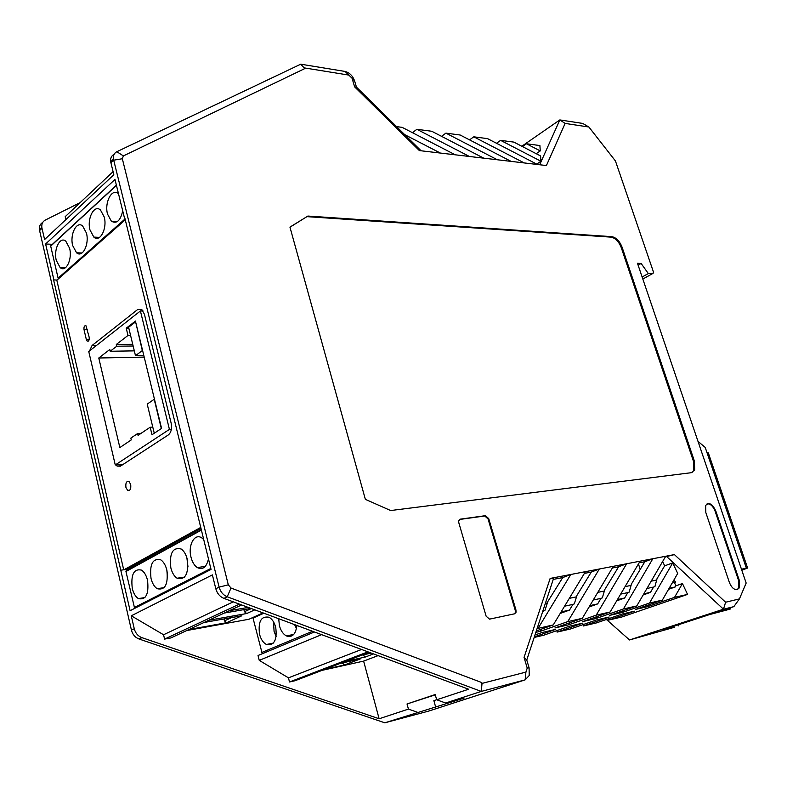 <?xml version="1.0" encoding="UTF-8"?>
<svg xmlns="http://www.w3.org/2000/svg" width="787" height="787" viewBox="0 0 787 787"><rect width="100%" height="100%" fill="white"/><g stroke="black" fill="none" stroke-linecap="round" stroke-linejoin="round"><path stroke-width="1.18" d="M125.93 487.438L127.632 490.399C130.13 490.97 131.154 488.993 130.701 484.438L128.999 481.496C126.5 480.916 125.477 482.893 125.93 487.438M187.995 566.945L186.883 557.835M170.848 567.889C169.274 553.241 172.717 546.945 181.167 549.011C183.971 550.959 185.998 554.353 187.257 559.203C188.831 573.861 185.437 580.206 177.065 578.229C174.183 576.271 172.107 572.828 170.848 567.889M208.476 558.967C206.45 567.329 202.712 570.191 197.262 567.565C194.359 565.558 192.274 562.115 191.015 557.216C187.739 545.165 194.714 532.671 201.905 537.993L203.685 539.528M132.265 588.332C130.74 574.5 133.829 568.43 141.522 570.113C144.287 571.962 146.284 575.336 147.523 580.245C149.048 594.096 145.998 600.215 138.364 598.602C135.531 596.743 133.495 593.319 132.265 588.332M151.015 578.396C149.471 564.171 152.727 557.993 160.784 559.852C163.568 561.751 165.585 565.145 166.824 570.024C168.379 584.259 165.162 590.486 157.174 588.706C154.321 586.797 152.265 583.364 151.015 578.396M276.178 636.604L274.073 631.42L273.601 623.048L274.122 622.95M296.483 628.538L294.554 624.603M259.553 634.302C257.959 621.553 261.117 615.857 268.997 617.224C272.105 618.976 274.348 622.33 275.716 627.278C277.309 640.028 274.201 645.763 266.39 644.484C263.202 642.733 260.92 639.339 259.553 634.302M296.876 625.458C295.735 634.352 292.223 637.834 286.33 635.896C283.104 634.106 280.802 630.692 279.415 625.675L278.696 618.71M56.29 260.389L60.166 267.629C65.892 272.745 72.532 259.376 69.62 248.328L65.813 241.196C59.999 235.982 53.418 249.44 56.29 260.389M89.974 229.932L93.83 237.094C99.949 242.809 107.416 228.633 104.248 217.035L100.47 209.991C94.253 204.167 86.845 218.442 89.974 229.932M72.679 245.574L76.555 252.775C82.468 258.175 89.502 244.423 86.462 233.109L82.665 226.017C76.654 220.508 69.679 234.359 72.679 245.574M118.493 193.7C112.059 187.65 104.268 202.348 107.514 214.084L111.351 221.186C116.692 224.157 120.48 220.704 122.713 210.837M737.153 589.67C733.986 589.847 731.379 587.407 729.333 582.331L705.821 512.544L705.644 505.51C708.89 501.88 712.265 503.68 715.777 510.93L739.219 580.108L739.249 587.928L737.153 589.67M550.152 578.435L553.605 578.297L526.759 659.998L529.09 667.809L527.221 668.074L524.053 657.391L550.152 578.435L674.4 554.599L725.614 602.232L739.436 598.897L746.165 583.049L637.47 263.291L641.13 263.468L648.331 273.551L652.423 273.719L653.348 273.01L653.22 271.308L615.444 160.971L588.892 127.022L565.125 123.421L546.414 165.545L419.363 150.583L354.632 86.875L356.462 87.141L354.573 80.815C352.674 75.768 349.507 72.64 345.07 71.44L300.752 64.19L304.746 68.607L123.382 155.924L116.85 151.704L300.752 64.19L304.746 68.607M231.004 588.037L481.782 682.565L481.28 691.419L482.028 683.401L525.913 672.098L525.155 679.87L481.28 691.419L227.227 596.782L231.004 588.037L228.299 584.82L122.329 158.748L123.382 155.924M481.782 682.565L482.028 683.401M662.664 561.456L664.641 565.853L657.037 578.652L654.932 586.571L653.564 587.053L650.495 592.355L643.176 594.942M639.093 562.833L644.838 561.721L631.459 583.993L629.187 592.109L627.81 592.591L624.632 598.022L616.703 600.835M612.335 567.998L618.631 566.778L604.79 589.561L602.33 597.874L600.953 598.366L597.658 603.914L589.079 606.993M584.397 573.389L591.293 572.06L576.96 595.365L574.303 603.895L572.926 604.396L569.503 610.082L560.206 613.427M553.231 579.409L562.744 577.569L547.89 601.435L545.027 610.191L542.902 610.85M564.584 606.187L572.926 604.396M593.231 600.028L600.953 598.366M620.658 594.136L627.81 592.591M646.934 588.479L653.564 587.053M672.147 583.059L675.767 582.095L673.761 580.245M432.378 142.978L431.797 142.683M354.632 86.875L352.064 78.238L354.573 80.815M345.07 71.44L352.064 78.238M348.887 75.099L304.559 67.938M527.221 668.074L525.913 672.098M307.894 216.051L611.833 236.661C616.191 237.546 619.595 241.009 622.035 247.069L694.38 461.054L694.675 469.918L691.34 472.692L390.627 510.537L365.355 499.342L289.95 227.118L307.894 216.051L289.97 227.207M458.821 522.794L458.683 520.915L460.267 519.154L485.422 515.682L488.717 518.594L515.947 609.964L516.026 612.286L514.619 613.801L489.553 619.133L486.14 616.231L458.821 522.794M623.442 610.574L622.33 612.463L649.501 603.049L672.737 562.882L664.641 565.853M665.192 557.107L666.658 556.557L723.46 609.207L629.531 639.959L606.393 619.467M649.501 603.049L662.329 600.127L677.696 573.418L672.737 562.882M534.166 637.46L543.699 635.227L569.621 626.167L582.951 623.088L557.068 632.109L570.555 628.961L596.398 619.979L609.197 617.018L583.393 625.97L596.349 622.94L622.114 614.037L634.411 611.194L608.685 620.067L621.848 616.988L687.553 594.401L682.447 583.531L675.944 585.813L674.41 582.577M665.684 556.271L636.781 605.941L609.561 615.404L622.33 612.463M597.323 616.477L596.133 618.493L623.402 608.981L652.817 558.74L644.838 561.721M640.057 561.19L610.132 611.991L582.813 621.553L596.133 618.493M570.103 622.615L568.814 624.77L596.182 615.168L626.649 563.758L618.631 566.778M613.339 566.315L582.321 618.316L554.924 627.967L568.814 624.77M541.712 629.02L540.305 631.322L567.742 621.632L599.34 569.001L591.293 572.06M585.439 571.667L553.271 624.917L536.311 630.928M542.164 613.122L543.64 610.692M562.744 577.569L570.811 574.471L538.033 628.38L537.029 628.744M540.305 631.322L535.849 632.345M648.518 604.908L647.494 606.679L635.227 609.502L662.329 600.127M675.944 585.813L675.315 586.925L669.147 588.273M650.495 592.355L643.835 593.811M624.632 598.022L617.441 599.596M597.658 603.914L589.896 605.616M569.503 610.082L561.131 611.912M656.673 580.019L651.193 581.17M631.066 585.39L625.065 586.649M604.367 590.988L597.795 592.375M576.497 596.841L569.326 598.346M547.398 602.95L545.361 603.373M356.462 87.141L421.094 150.789M496.489 143.273L500.611 140.361L540.935 161.246L536.695 164.099M539.675 164.749L559.842 119.919L521.82 146.244M522.42 146.549L526.444 143.765L539.902 145.546L540.256 150.927L536.193 153.691M500.611 140.361L513.842 142.103L540.59 155.964L540.935 161.246M537.442 164.483L487.527 138.63L473.784 136.82L524.221 162.929M469.554 139.87L473.784 136.82M511.127 161.384L460.179 135.02L445.895 133.131L497.374 159.771M441.556 136.338L445.895 133.131M483.759 158.167L431.738 131.262L416.874 129.304L469.445 156.485M412.427 132.678L416.874 129.304M455.27 154.813L402.137 127.356L396.54 126.618M404.666 134.616L440.376 153.062M565.125 123.421L559.842 119.919L582.705 123.431L588.892 127.022M641.13 263.468L638.109 265.18M642.123 277.004L648.331 273.551M629.531 639.959L674.469 627.269L662.379 630.003L709.51 614.588L730.179 609.099L714.055 613.103L733.838 606.639L739.436 598.897M725.614 602.232L723.46 609.207L733.838 606.639M666.658 556.557L674.4 554.599M636.781 605.941L623.402 608.981M610.132 611.991L596.182 615.168M582.321 618.316L567.742 621.632M553.271 624.917L538.033 628.38M526.759 659.998L524.053 657.391M737.065 589.689L738.56 588.164L738.531 580.344L715.108 511.196C713.012 506.071 710.346 503.621 707.1 503.828M691.891 472.584L693.8 470.282L693.504 461.428L621.228 247.541C618.789 241.481 615.395 238.018 611.027 237.133L307.097 216.661M514.462 613.84L515.318 612.552L515.239 610.23L488.029 518.899L484.743 515.987L459.48 519.479M116.85 151.704C114.174 153.111 113.043 155.58 113.446 159.131L219.111 587.132C220.449 591.854 223.154 595.07 227.227 596.782L223.911 598.376L468.649 689.235L436.677 699.781L445.639 703.017L481.28 691.419M647.494 606.679L674.538 597.353L687.553 594.401M674.538 597.353L682.447 583.531M675.315 586.925L668.557 589.296M529.09 667.809L529.218 675.512L525.155 679.87L428.59 711.114L384.813 722.81L139.053 639.005L141.896 637.647C137.991 636.122 135.443 633.161 134.262 628.764L131.281 615.798L163.558 634.755L164.581 639.093L170.848 637.942L241.639 604.957M526.444 143.765L540.256 150.927M730.179 609.099L730.405 607.761M741.629 569.729L742.515 569.532L741.669 569.827M583.393 625.97L583.285 624.544M557.068 632.109L556.989 630.584M534.983 634.981L541.692 632.62L555.602 629.403L534.363 636.86M445.639 703.017L464.055 698.138L384.813 722.81M608.685 620.067L608.548 618.73M428.59 711.114L429.112 710.946M678.689 625.891L678.945 624.583M200.96 528.461L126.677 569.355L129.983 568.893M124.71 217.546L211.054 569.434L130.101 610.702L120.775 570.201L124.002 569.749L200.705 527.438M124.002 569.749L129.944 568.912M186.716 630.544L248.938 619.261L263.035 612.896M322.149 670.337L363.624 661.1L379.127 718.767L141.896 637.647M321.617 634.647L259.248 660.372L288.455 677.843L289.508 681.985L295.007 680.745L369.162 652.295M259.248 660.372L258.028 655.502L314.436 631.981M124.356 217.527L114.981 179.456L45.616 244L52.424 244.295M134.262 628.764L131.439 630.151L39.596 230.571L41.996 228.279L44.593 239.543L113.82 174.734L110.672 161.768C110.278 158.226 111.41 155.757 114.076 154.35M53.91 279.956L57.077 280.034L53.91 279.956L45.616 244M41.996 228.279L41.819 227.286C41.514 223.921 42.665 221.521 45.292 220.075L80.146 202.633M113.062 171.684L65.203 216.671L65.892 219.603M223.911 598.376C219.839 596.664 217.143 593.457 215.805 588.745L212.392 574.894L131.281 615.798M53.654 280.182L120.775 570.201M57.077 280.034L125.271 219.809M42.714 222.465C40.206 223.941 39.114 226.302 39.419 229.568L39.596 230.571M251.328 608.548L244.432 611.715L246.734 613.526L208.752 620.274M224.285 613.043L250.886 608.39M248.259 607.407L229.273 610.712M223.97 618.946L224.443 620.894L226.715 622.665L188.949 629.511M203.941 622.527L241.865 615.749L226.715 622.665M163.558 634.755L233.267 601.848M436.677 699.781L435.211 694.547L407.027 703.971L408.433 709.097L379.127 718.767M378.104 655.62L363.624 661.1M369.801 652.531L366.89 653.171M366.289 654.164L363.2 655.355L365.296 657.037L345.345 661.434M361.656 655.178L371.267 653.082M340.279 663.382L360.22 658.975L344.391 665.005L324.5 669.432M288.455 677.843L361.548 649.472M342.207 662.949L344.391 665.005M131.439 630.151C132.61 634.538 135.148 637.49 139.053 639.005M417.326 712.225L408.433 709.097M56.831 280.251L123.697 569.788M89.384 354.248L114.833 463.09M115.896 464.91L117.125 466.091L120.391 466.189L168.408 434.877C171.212 432.427 172.117 428.453 171.104 422.953L144.405 314.239L141.778 309.507L137.725 309.488L92.079 345.493L89.531 350.913M86.324 339.492L87.209 341.096C88.764 341.46 89.423 340.161 89.167 337.22L85.98 325.759C84.416 325.405 83.766 326.694 84.022 329.645L86.324 339.492L89.206 339.463M244.432 611.715L243.901 609.61M164.581 639.093L239.386 604.121M435.29 694.832L407.027 703.971M289.508 681.985L367.932 651.843M435.732 707.336L433.863 700.637L436.657 699.712M252.863 617.48L262.258 653.741M126.677 569.355L125.95 571.51L134.636 608.39M640.215 569.424L638.444 563.935M161.335 428.561L154.193 399.275L147.208 404.115L154.262 433.234M135.374 322.001L128.606 327.274L135.482 355.685L142.329 350.569L135.649 322.001M135.482 355.685L143.814 355.527M171.359 429.269L169.431 429.387L115.266 464.96L123.274 464.31M115.266 464.96L88.754 351.523L140.411 310.954L143.057 310.973M135.423 321.066L126.245 328.218L127.996 335.459L116.319 344.47L116.742 346.221L110.2 351.258L109.786 349.507L98.778 358.006L119.85 447.557L131.272 439.903L130.849 438.103L137.617 433.548L138.05 435.359L150.179 427.233L151.989 434.739L161.571 428.394L135.423 321.066M128.832 328.209L126.245 328.218M130.583 335.439L127.996 335.459M132.718 344.273L116.319 344.47M133.141 346.005L116.742 346.221M134.321 350.864L110.2 351.258M144.198 357.101L98.778 358.006M141.08 433.332L137.617 433.548M152.776 427.075L150.179 427.233M140.411 310.954L169.431 429.387M125.054 218.963L58.11 278.155L58.405 278.864M58.11 278.155L50.702 246.124L116.446 185.407M52.158 244.304L50.702 246.124M273.601 623.048L274.565 623.894M145.998 559.183L146.185 559.99M167.572 575.681L166.903 570.359M698.01 441.389L705.211 447.419L706.992 452.633L708.339 452.918L747.571 567.939M741.807 570.231L747.611 568.037L741.443 569.178M715.777 510.93L715.108 511.196M738.531 580.344L739.219 580.108M622.035 247.069L621.228 247.541M611.027 237.133L611.833 236.661M693.504 461.428L694.38 461.054M485.422 515.682L484.743 515.987M459.588 519.459L460.267 519.154M515.239 610.23L515.947 609.964M488.029 518.899L488.717 518.594M652.423 273.719L642.822 279.041M215.805 588.745L219.111 587.132L228.299 584.82M122.329 158.748L113.653 160.184L110.878 162.82M254.801 609.846L246.734 613.526M373.51 653.908L365.296 657.037M344.893 662.359L342.315 663.352M231.673 617.569L224.443 620.894M87.387 329.635L84.022 329.645M96.506 345.434L92.079 345.493M141.788 309.517L137.725 309.488M263.891 613.211L252.942 618.139M201.364 530.113L125.95 571.51M261.599 652.561L312.518 631.272M134.292 607.564L210.818 568.48M706.992 452.633L746.361 568.116M129.707 490.203L127.632 490.399M60.166 267.629L65.36 267.787M93.83 237.094L99.585 237.369M76.555 252.775L82.015 252.991M111.351 221.186L117.401 221.531M739.249 587.928L738.56 588.164M693.8 470.282L694.675 469.918M515.318 612.552L516.026 612.286M39.419 229.568L41.819 227.286M110.672 161.768L113.446 159.131M88.37 341.086L87.209 341.096M121.031 465.776L117.125 466.091M125.89 571.136L201.265 529.73M50.663 245.918L116.397 185.191M286.33 635.896L293.738 634.45M266.39 644.484L273.345 643.097M157.174 588.706L164.198 587.623M138.364 598.602L144.956 597.559M197.262 567.565L205.279 566.404M177.065 578.229L184.561 577.097"/></g></svg>
